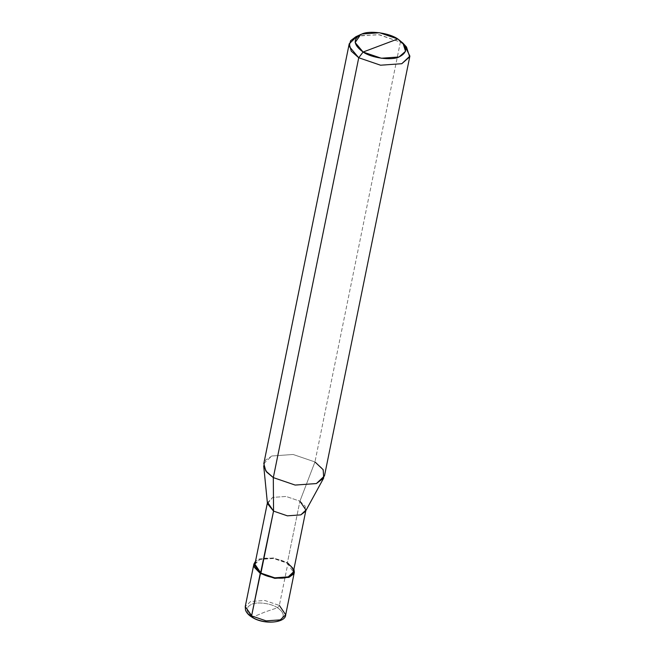 <?xml version="1.0" encoding="UTF-8"?>
<svg xmlns="http://www.w3.org/2000/svg" width="655" height="655" viewBox="0 0 655 655"><rect width="100%" height="100%" fill="white"/><g stroke="black" fill="none" stroke-linecap="round" stroke-linejoin="round"><path stroke-width="0.49" stroke-dasharray="3.27 2.46" d="M254.91 564.242L260.027 559.419L273.479 558.469L287.308 563.194L287.995 562.932L293.948 569.015L287.995 562.932L279.349 605.449L277.548 607.758C284.778 613.031 285.064 617.337 278.408 620.686C272.84 623.372 258.684 621.415 252.666 617.125C258.684 621.415 272.84 623.372 278.408 620.686C285.064 617.337 284.778 613.031 277.548 607.758L265.218 611.893L252.666 617.125L265.218 611.893L277.548 607.758C271.53 603.476 257.366 601.519 251.807 604.205C245.15 607.553 245.437 611.86 252.666 617.125C245.437 611.86 245.15 607.553 251.807 604.205C257.366 601.519 271.53 603.476 277.548 607.758L279.349 605.449L264.792 600.479L250.636 601.478L245.248 606.563L250.636 601.478L264.792 600.479L279.349 605.449L287.995 562.932L273.446 557.962L259.282 558.961L255.532 561.204L259.282 558.961L273.446 557.962L287.995 562.932L287.308 563.194C280.921 558.649 265.922 556.57 260.027 559.419C252.969 562.964 253.272 567.533 260.927 573.117M267.461 503.638L272.644 497.407L286.096 496.457L299.916 501.181L287.308 563.194L299.916 501.181L286.096 496.457L272.644 497.407L267.387 502.917M263.809 463.601L271.882 455.986L293.121 454.48L314.957 461.939L299.916 501.181L314.957 461.939L293.121 454.48L271.882 455.986L265.693 459.941L263.695 465.828M355.853 36.737L357.302 36.131L378.541 34.633L400.377 42.084L314.957 461.939L400.377 42.084L379.605 34.789L358.596 35.681M404.405 45.007L400.377 42.084L397.806 38.964L400.377 42.084L406.518 47.045M252.666 617.125L251.888 617.125M279.349 605.449L285.686 614.783M287.308 563.194L293.325 572.061M299.916 501.181L305.14 506.102L305.451 511.367M314.957 461.939L322.448 468.562L324.462 475.948M305.803 510.736L305.942 510.048"/><path stroke-width="0.98" d="M358.596 35.681L357.302 36.131L349.23 43.754L351.236 51.131L358.735 57.755L363.107 52.023L381.3 58.238L398.993 56.985L405.56 51.278L402.923 43.091L397.806 38.964L363.107 52.023C353.029 44.679 352.627 38.67 361.912 34.003C369.666 30.261 389.406 32.987 397.806 38.964C407.885 46.309 408.278 52.318 398.993 56.985C391.24 60.727 371.5 58 363.107 52.023L397.806 38.964L379.613 32.75L361.912 34.003L360.709 34.502L355.133 42.518L363.107 52.023L358.735 57.755L273.315 477.61L273.544 511.105L251.585 615.896L252.666 617.125L245.248 606.563L251.585 615.896L266.143 620.866L280.299 619.867L285.686 614.783L279.349 605.449M253.903 564.037L260.24 573.379L254.287 567.271L255.532 561.204L253.903 564.037L245.248 606.563L245.494 610.083C246.517 612.818 248.646 615.168 251.888 617.125L252.666 617.125M251.888 617.125C263.957 625.263 285.973 622.758 285.686 614.783L280.299 619.867L266.143 620.866L251.585 615.896L260.24 573.379L260.927 573.117L254.91 564.242L267.527 502.238L273.544 511.105L267.461 503.638L263.695 465.828L266.691 472.108L273.315 477.61L265.815 470.986L263.809 463.601L349.23 43.754M402.923 43.091L406.518 47.045L409.678 56.862L401.802 63.707L380.563 65.213L358.735 57.755L380.563 65.213L401.802 63.707L409.883 56.093L324.462 475.948L316.381 483.562L295.143 485.068L273.315 477.61L295.143 485.068L316.381 483.562L323.693 478.027L305.451 511.367L300.825 514.871L287.373 515.829L273.544 511.105L287.373 515.829L300.825 514.871L305.942 510.048L293.325 572.061L288.208 576.883L274.756 577.833L260.927 573.117L273.544 511.105L273.315 477.61L358.735 57.755L349.164 46.358L350.581 40.749L355.853 36.737L360.709 34.502M260.24 573.379L274.789 578.349L288.953 577.342L294.332 572.265L293.948 569.015L293.612 574.001L288.953 577.342L274.789 578.349L260.24 573.379M260.927 573.117C267.314 577.653 282.313 579.732 288.208 576.883C295.266 573.338 294.963 568.769 287.308 563.194M305.942 510.048L299.916 501.181M323.693 478.027L323.193 469.717L314.957 461.939M409.883 56.093L404.405 45.007M285.686 614.783L294.332 572.265"/></g></svg>
